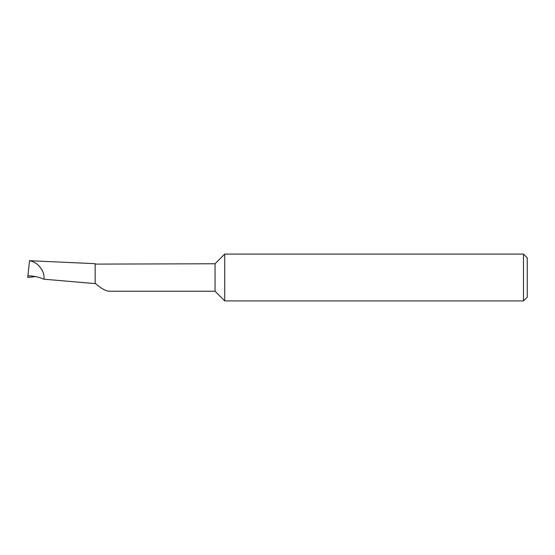 <?xml version="1.0" encoding="UTF-8"?>
<svg xmlns="http://www.w3.org/2000/svg" width="555" height="555" viewBox="0 0 555 555"><rect width="100%" height="100%" fill="white"/><g stroke="black" fill="none" stroke-linecap="round" stroke-linejoin="round"><path stroke-width="0.83" d="M35.444 276.57L28.166 277.445L27.75 277.299L27.91 275.814C33.355 275.842 38.697 276.973 43.942 279.2L95.162 283.612L95.162 283.147C100.413 288.017 104.985 290.716 108.877 291.236L215.049 291.236L215.049 263.764L95.162 264.111M215.049 291.236L224.726 300.914L224.726 254.086L215.049 263.764M523.504 254.086L527.25 257.832L527.25 297.168L523.504 300.914L523.504 254.086L224.726 254.086M29.491 260.704L95.162 263.674L95.162 283.612M27.91 275.814L29.477 260.885M43.942 279.2C45.184 271.291 37.497 261.537 29.477 260.85M523.504 300.914L224.726 300.914"/></g></svg>
